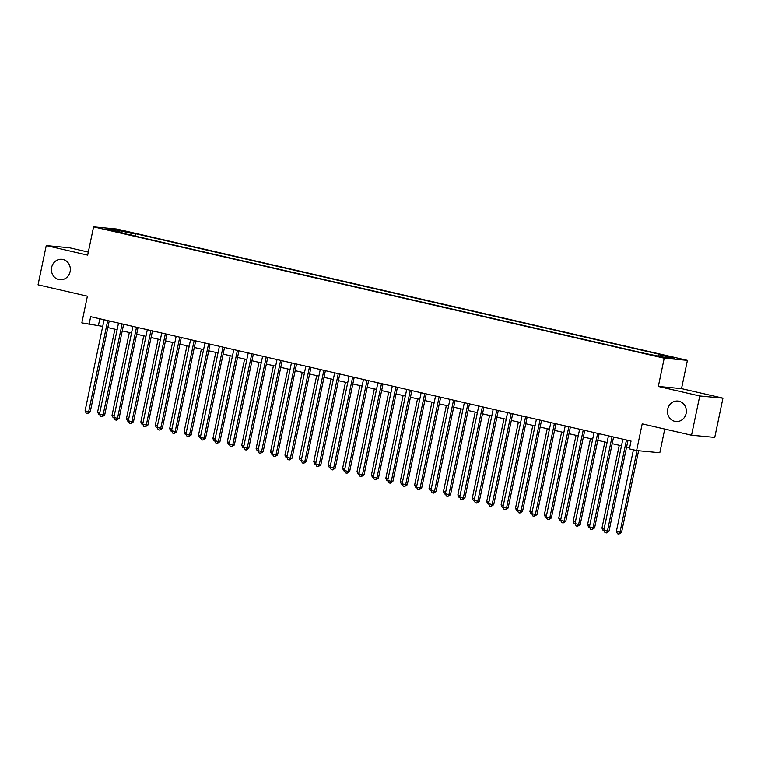 <?xml version="1.0" encoding="UTF-8"?>
<svg xmlns="http://www.w3.org/2000/svg" width="761" height="761" viewBox="0 0 761 761"><rect width="100%" height="100%" fill="white"/><g stroke="black" fill="none" stroke-linecap="round" stroke-linejoin="round"><path stroke-width="1.14" d="M70.107 271.639A10.274 9.455 95.4 0 1 59.919 279.753A10.274 9.455 95.4 0 1 51.662 267.396A10.274 9.455 95.4 0 1 61.841 259.292A10.274 9.455 95.4 0 1 70.107 271.639M686.137 413.404A10.274 9.455 95.4 0 1 675.958 421.518A10.274 9.455 95.4 0 1 667.692 409.161A10.274 9.455 95.4 0 1 677.87 401.057A10.274 9.455 95.4 0 1 686.137 413.404M106.673 229.67L113.712 230.906L106.673 229.67M88.305 252.1L69.451 247.763L46.25 245.584L38.05 284.833L87.401 296.191L81.827 322.873L102.716 326.393M687.421 360.362L116.785 229.042L93.584 226.864L664.22 358.184L687.421 360.362L681.523 388.614L658.322 386.445L699.749 395.977L722.95 398.155L681.523 388.614M722.95 398.155L714.75 437.394L691.549 435.216L642.198 423.858L636.624 450.541L659.825 452.719L664.762 429.052M699.749 395.977L691.549 435.216M636.624 450.541L629.414 448.885L631.05 441.038L90.673 316.681L89.037 324.528M659.797 356.414L649.808 354.483L659.711 356.842M122.15 233.104L122.026 232.486L117.641 232.076L645.052 353.446L665.295 357.499L674.826 358.393L658.969 354.75L663.364 355.159L135.953 233.789L131.558 233.38L130.511 235.035M122.026 232.486L106.179 228.833L115.71 229.727L131.558 233.38M658.322 386.445L664.22 358.184M46.25 245.584L87.677 255.125L93.584 226.864M107.843 327.582L117.127 329.713M122.255 330.892L131.539 333.033M136.666 334.212L145.95 336.343M151.078 337.523L160.362 339.663M165.489 340.842L174.773 342.983M179.9 344.162L189.185 346.293M194.312 347.473L203.587 349.613M208.723 350.792L217.998 352.923M223.125 354.103L232.409 356.243M237.537 357.423L246.821 359.563M251.948 360.743L261.232 362.873M266.36 364.053L275.644 366.193M280.771 367.373L290.055 369.504M295.182 370.683L304.457 372.823M309.594 374.003L318.869 376.143M323.996 377.323L333.28 379.454M338.407 380.633L347.691 382.773M352.819 383.953L362.103 386.084M367.23 387.263L376.514 389.404M381.642 390.583L390.926 392.724M396.053 393.903L405.337 396.034M410.464 397.213L419.739 399.354M424.866 400.533L434.151 402.664M439.278 403.853L448.562 405.984M453.689 407.164L462.973 409.304M468.101 410.483L477.385 412.614M482.512 413.794L491.796 415.934M496.923 417.114L506.208 419.254M511.335 420.433L520.61 422.564M525.737 423.744L535.021 425.884M540.148 427.064L549.432 429.194M554.56 430.374L563.844 432.514M568.971 433.694L578.255 435.834M583.383 437.014L592.667 439.145M597.794 440.324L607.078 442.464M612.205 443.644L621.48 445.775M626.607 446.954L629.67 447.658M99.824 318.792L98.445 325.413M658.255 355.882L658.969 354.75M135.458 236.167L135.953 233.789M115.71 229.727L116.081 231.116M626.474 439.982L607.44 531.064L603.844 530.236L622.869 439.154M627.996 440.334L609.009 531.207L607.44 531.064L606.403 532.9L604.966 532.567L603.844 530.236M609.009 531.207L606.403 532.9M633.428 449.808L616.381 531.406L619.987 532.234L621.556 532.386L638.612 450.731M621.556 532.386L618.95 534.07L619.987 532.234L637.043 450.588M618.95 534.07L617.504 533.737L616.381 531.406M612.063 436.671L593.038 527.744L589.433 526.916L608.458 435.834M613.585 437.014L594.598 527.896L593.038 527.744L592.001 529.58L590.555 529.247L589.433 526.916M594.598 527.896L592.001 529.58M597.651 433.351L578.626 524.424L575.021 523.597L594.046 432.524M599.173 433.703L580.196 524.576L578.626 524.424L577.589 526.26L576.144 525.937L575.021 523.597M580.196 524.576L577.589 526.26M583.24 430.032L564.215 521.114L560.61 520.286L579.635 429.204M584.762 430.384L565.784 521.256L564.215 521.114L563.178 522.95L561.732 522.617L560.61 520.286M565.784 521.256L563.178 522.95M568.828 426.721L549.803 517.794L546.198 516.966L565.223 425.894M570.36 427.073L551.373 517.946L549.803 517.794L548.767 519.63L547.321 519.297L546.198 516.966M551.373 517.946L548.767 519.63M619.273 445.271L601.97 528.096L604.186 528.6M604.034 530.645L603.102 530.427L601.97 528.096M604.862 441.951L587.559 524.776L589.775 525.28M589.632 527.325L588.691 527.107L587.559 524.776M590.46 438.64L573.157 521.456L575.364 521.97M575.221 524.006L574.279 523.796L573.157 521.456M576.048 435.321L558.745 518.146L560.952 518.65M560.809 520.695L559.868 520.476L558.745 518.146M554.417 423.401L535.392 514.484L531.787 513.646L550.821 422.574M555.949 423.753L536.962 514.626L535.392 514.484L534.355 516.319L532.919 515.987L531.787 513.646M536.962 514.626L534.355 516.319M561.637 432.01L544.334 514.826L546.541 515.34M546.398 517.375L545.456 517.157L544.334 514.826M540.006 420.091L520.981 511.164L517.385 510.336L536.41 419.254M541.537 420.433L522.55 511.306L520.981 511.164L519.944 513L518.507 512.667L517.385 510.336M522.55 511.306L519.944 513M547.226 428.69L529.922 511.516L532.129 512.02M531.987 514.065L531.045 513.846L529.922 511.516M525.604 416.771L506.569 507.844L502.973 507.016L521.998 415.944M527.126 417.123L508.139 507.996L506.569 507.844L505.532 509.68L504.096 509.356L502.973 507.016M508.139 507.996L505.532 509.68M532.814 425.37L515.511 508.196L517.718 508.7M517.575 510.745L516.633 510.526L515.511 508.196M511.192 413.451L492.167 504.533L488.562 503.706L507.587 412.624M512.714 413.803L493.727 504.676L492.167 504.533L491.13 506.369L489.684 506.036L488.562 503.706M493.727 504.676L491.13 506.369M518.403 422.06L501.099 504.876L503.316 505.39M503.164 507.425L502.231 507.216L501.099 504.876M496.781 410.141L477.756 501.214L474.151 500.386L493.176 409.313M498.303 410.493L479.316 501.366L477.756 501.214L476.719 503.05L475.273 502.717L474.151 500.386M479.316 501.366L476.719 503.05M482.369 406.821L463.344 497.903L459.739 497.066L478.764 405.994M483.891 407.173L464.914 498.046L463.344 497.903L462.308 499.739L460.862 499.406L459.739 497.066M464.914 498.046L462.308 499.739M467.958 403.501L448.933 494.583L445.328 493.756L464.353 402.674M469.48 403.853L450.502 494.726L448.933 494.583L447.896 496.419L446.45 496.086L445.328 493.756M450.502 494.726L447.896 496.419M453.546 400.191L434.521 491.264L430.916 490.436L449.951 399.363M455.078 400.543L436.091 491.416L434.521 491.264L433.485 493.099L432.048 492.776L430.916 490.436M436.091 491.416L433.485 493.099M439.135 396.871L420.11 487.953L416.514 487.126L435.539 396.043M440.667 397.223L421.68 488.096L420.11 487.953L419.073 489.789L417.637 489.456L416.514 487.126M421.68 488.096L419.073 489.789M424.733 393.561L405.699 484.633L402.103 483.806L421.128 392.724M426.255 393.913L407.268 484.786L405.699 484.633L404.662 486.469L403.225 486.136L402.103 483.806M407.268 484.786L404.662 486.469M410.322 390.241L391.287 481.323L387.691 480.486L406.716 389.413M411.844 390.593L392.857 481.466L391.287 481.323L390.26 483.159L388.814 482.826L387.691 480.486M392.857 481.466L390.26 483.159M395.91 386.921L376.885 478.003L373.28 477.176L392.305 386.093M397.432 387.273L378.445 478.146L376.885 478.003L375.848 479.839L374.402 479.506L373.28 477.176M378.445 478.146L375.848 479.839M381.499 383.611L362.474 474.683L358.869 473.856L377.894 382.783M383.021 383.963L364.043 474.835L362.474 474.683L361.437 476.519L359.991 476.186L358.869 473.856M364.043 474.835L361.437 476.519M367.087 380.291L348.062 471.373L344.457 470.545L363.482 379.463M368.609 380.643L349.632 471.516L348.062 471.373L347.026 473.209L345.58 472.876L344.457 470.545M349.632 471.516L347.026 473.209M352.676 376.98L333.651 468.053L330.046 467.225L349.08 376.143M354.207 377.323L335.221 468.205L333.651 468.053L332.614 469.889L331.178 469.556L330.046 467.225M335.221 468.205L332.614 469.889M338.265 373.661L319.24 464.743L315.634 463.906L334.669 372.833M339.796 374.012L320.809 464.885L319.24 464.743L318.203 466.579L316.766 466.246L315.634 463.906M320.809 464.885L318.203 466.579M503.991 418.74L486.688 501.566L488.904 502.07M488.762 504.115L487.82 503.896L486.688 501.566M489.58 415.42L472.286 498.246L474.493 498.759M474.35 500.795L473.409 500.576L472.286 498.246M475.178 412.11L457.875 494.926L460.082 495.44M459.939 497.485L458.997 497.266L457.875 494.926M460.766 408.79L443.463 491.616L445.67 492.12M445.527 494.165L444.586 493.946L443.463 491.616M446.355 405.48L429.052 488.296L431.259 488.809M431.116 490.845L430.174 490.636L429.052 488.296M431.944 402.16L414.64 484.985L416.847 485.489M416.705 487.535L415.763 487.316L414.64 484.985M417.532 398.84L400.229 481.665L402.436 482.17M402.293 484.215L401.361 483.996L400.229 481.665M403.121 395.53L385.817 478.346L388.034 478.859M387.891 480.895L386.949 480.686L385.817 478.346M388.709 392.21L371.416 475.035L373.622 475.539M373.48 477.585L372.538 477.366L371.416 475.035M374.307 388.9L357.004 471.715L359.211 472.229M359.068 474.265L358.127 474.046L357.004 471.715M359.896 385.58L342.593 468.405L344.8 468.909M344.657 470.954L343.715 470.736L342.593 468.405M345.484 382.26L328.181 465.085L330.388 465.589M330.245 467.635L329.304 467.416L328.181 465.085M323.863 370.341L304.828 461.423L301.232 460.595L320.257 369.513M325.385 370.693L306.398 461.566L304.828 461.423L303.791 463.259L302.355 462.926L301.232 460.595M306.398 461.566L303.791 463.259M309.451 367.03L290.417 458.103L286.821 457.275L305.846 366.203M310.973 367.382L291.986 458.255L290.417 458.103L289.38 459.939L287.943 459.606L286.821 457.275M291.986 458.255L289.38 459.939M295.04 363.71L276.015 454.793L272.409 453.965L291.434 362.883M296.562 364.062L277.575 454.935L276.015 454.793L274.978 456.629L273.532 456.296L272.409 453.965M277.575 454.935L274.978 456.629M280.628 360.4L261.603 451.473L257.998 450.645L277.023 359.563M282.15 360.743L263.173 451.625L261.603 451.473L260.566 453.309L259.12 452.976L257.998 450.645M263.173 451.625L260.566 453.309M331.073 378.949L313.77 461.765L315.977 462.279M315.834 464.315L314.892 464.105L313.77 461.765M316.662 375.63L299.358 458.455L301.565 458.959M301.423 461.004L300.481 460.786L299.358 458.455M302.25 372.319L284.947 455.135L287.163 455.649M287.021 457.684L286.079 457.466L284.947 455.135M287.839 368.999L270.545 451.825L272.752 452.329M272.609 454.374L271.667 454.155L270.545 451.825M266.217 357.08L247.192 448.153L243.587 447.325L262.612 356.253M267.739 357.432L248.761 448.305L247.192 448.153L246.155 449.989L244.709 449.665L243.587 447.325M248.761 448.305L246.155 449.989M273.437 365.68L256.134 448.505L258.34 449.009M258.198 451.054L257.256 450.835L256.134 448.505M251.805 353.76L232.78 444.843L229.175 444.015L248.21 352.933M253.337 354.112L234.35 444.985L232.78 444.843L231.744 446.678L230.307 446.346L229.175 444.015M234.35 444.985L231.744 446.678M259.025 362.369L241.722 445.185L243.929 445.699M243.786 447.734L242.845 447.525L241.722 445.185M237.394 350.45L218.369 441.523L214.764 440.695L233.798 349.622M238.925 350.802L219.939 441.675L218.369 441.523L217.332 443.359L215.896 443.026L214.764 440.695M219.939 441.675L217.332 443.359M244.614 359.049L227.311 441.875L229.518 442.379M229.375 444.424L228.433 444.205L227.311 441.875M222.992 347.13L203.958 438.212L200.362 437.375L219.387 346.303M224.514 347.482L205.527 438.355L203.958 438.212L202.921 440.048L201.484 439.715L200.362 437.375M205.527 438.355L202.921 440.048M230.203 355.739L212.899 438.555L215.106 439.068M214.963 441.104L214.022 440.885L212.899 438.555M208.581 343.82L189.546 434.892L185.95 434.065L204.975 342.983M210.103 344.162L191.116 435.035L189.546 434.892L188.509 436.728L187.073 436.395L185.95 434.065M191.116 435.035L188.509 436.728M215.791 352.419L198.488 435.235L200.695 435.749M200.552 437.794L199.61 437.575L198.488 435.235M194.169 340.5L175.144 431.573L171.539 430.745L190.564 339.672M195.691 340.852L176.704 431.725L175.144 431.573L174.107 433.409L172.661 433.085L171.539 430.745M176.704 431.725L174.107 433.409M201.38 349.099L184.076 431.925L186.293 432.429M186.141 434.474L185.208 434.255L184.076 431.925M179.758 337.18L160.733 428.262L157.127 427.435L176.152 336.352M181.28 337.532L162.302 428.405L160.733 428.262L159.696 430.098L158.25 429.765L157.127 427.435M162.302 428.405L159.696 430.098M186.968 345.789L169.665 428.605L171.881 429.118M171.739 431.154L170.797 430.945L169.665 428.605M165.346 333.87L146.321 424.942L142.716 424.115L161.741 333.042M166.868 334.222L147.891 425.095L146.321 424.942L145.284 426.778L143.839 426.445L142.716 424.115M147.891 425.095L145.284 426.778M172.566 342.469L155.263 425.294L157.47 425.799M157.327 427.844L156.386 427.625L155.263 425.294M150.935 330.55L131.91 421.632L128.305 420.795L147.33 329.722M152.466 330.902L133.479 421.775L131.91 421.632L130.873 423.468L129.437 423.135L128.305 420.795M133.479 421.775L130.873 423.468M158.155 339.149L140.852 421.975L143.058 422.479M142.916 424.524L141.974 424.305L140.852 421.975M136.523 327.23L117.498 418.312L113.893 417.485L132.928 326.402M138.055 327.582L119.068 418.455L117.498 418.312L116.462 420.148L115.025 419.815L113.893 417.485M119.068 418.455L116.462 420.148M143.743 335.839L126.44 418.655L128.647 419.168M128.504 421.204L127.563 420.995L126.44 418.655M122.112 323.92L103.087 414.992L99.491 414.165L118.516 323.092M123.643 324.272L104.657 415.145L103.087 414.992L102.05 416.828L100.614 416.505L99.491 414.165M104.657 415.145L102.05 416.828M129.332 332.519L112.029 415.344L114.236 415.848M114.093 417.894L113.151 417.675L112.029 415.344M107.71 320.6L88.676 411.682L85.08 410.854L104.105 319.772M109.232 320.952L90.245 411.825L88.676 411.682L87.639 413.518L86.202 413.185L85.08 410.854M90.245 411.825L87.639 413.518M114.921 329.209L97.617 412.024L99.824 412.538M99.681 414.574L98.74 414.365L97.617 412.024M656.524 356.196L656.629 355.691"/></g></svg>
